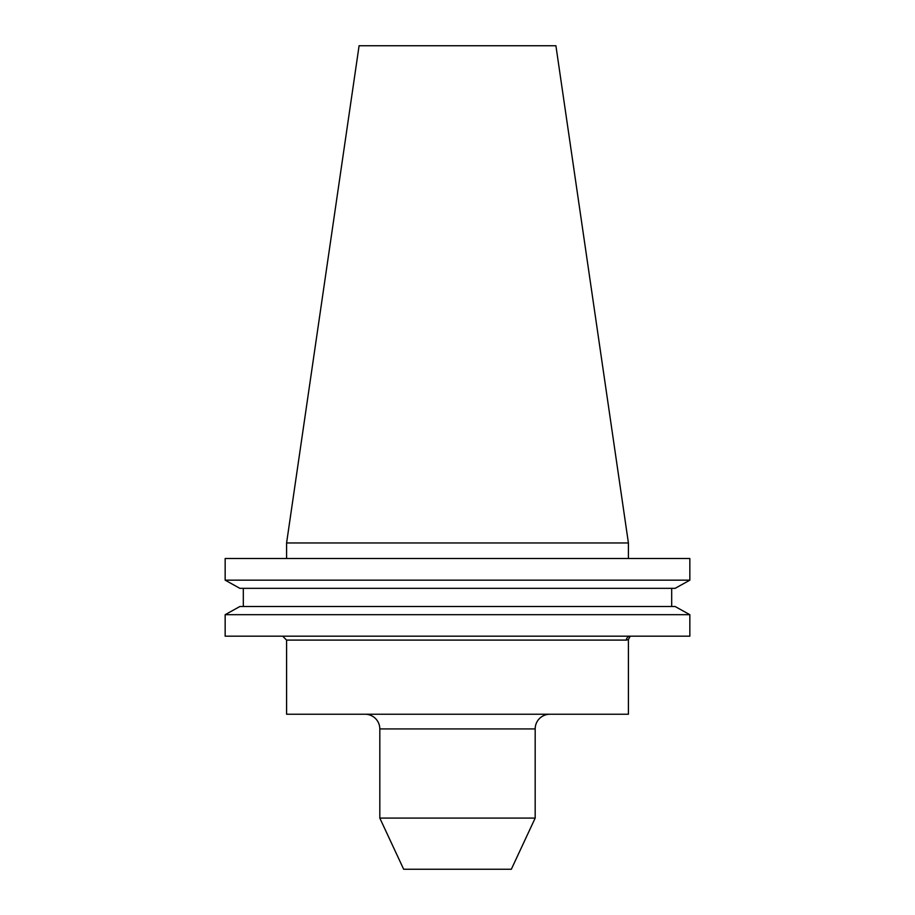 <?xml version="1.0" encoding="UTF-8"?>
<svg xmlns="http://www.w3.org/2000/svg" width="915" height="915" viewBox="0 0 915 915"><rect width="100%" height="100%" fill="white"/><g stroke="black" fill="none" stroke-linecap="round" stroke-linejoin="round"><path stroke-width="1.37" d="M535.184 728.923L379.817 728.923L379.817 818.09L403.664 869.25L511.336 869.25L535.184 818.09L535.184 728.923A14.686 14.686 0 0 1 549.869 714.238M379.817 728.923A14.686 14.686 0 0 0 365.131 714.238M286.589 640.1L286.589 714.238L628.411 714.238L628.411 639.516L626.409 640.1L628.411 639.516L630.275 636.188A3.912 3.866 -90 0 0 626.409 640.1L286.589 640.1L282.666 636.188M535.184 818.09L379.817 818.09M286.589 542.961L628.411 542.961L555.908 45.75L359.092 45.75L286.589 542.961L286.589 558.493M628.411 542.961L628.411 558.493M689.841 636.188L225.159 636.188L225.159 614.686L239.856 606.519L225.159 614.686L689.841 614.686L689.841 636.188M689.841 614.686L675.144 606.519L689.841 614.686M675.144 606.519L239.856 606.519M671.69 606.519L671.69 588.334L671.69 606.519M243.31 606.519L243.31 588.334M675.144 588.334L689.841 580.167L675.144 588.334L239.856 588.334L225.159 580.167L239.856 588.334M689.841 580.167L225.159 580.167L225.159 558.493L689.841 558.493L689.841 580.167"/></g></svg>
